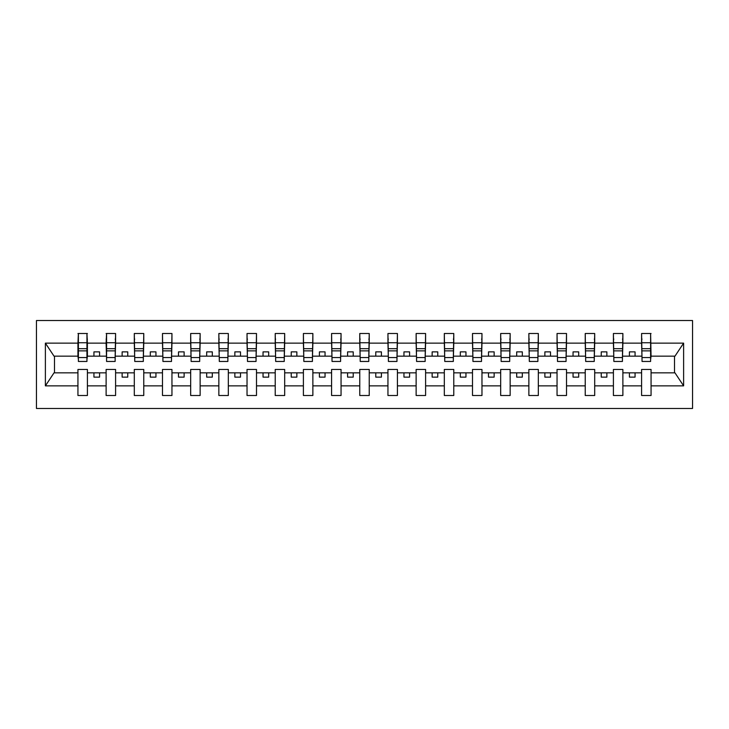 <?xml version="1.0" encoding="UTF-8"?>
<svg xmlns="http://www.w3.org/2000/svg" width="729" height="729" viewBox="0 0 729 729"><rect width="100%" height="100%" fill="white"/><g stroke="black" fill="none" stroke-linecap="round" stroke-linejoin="round"><path stroke-width="1.09" d="M36.45 408.468L692.55 408.468L692.55 320.532L36.45 320.532L36.45 408.468M650.614 359.543L651.061 356.162L674.972 356.162L683.62 343.14L683.62 385.86L651.061 385.86L651.061 369.457L641.593 369.457L641.593 372.838L622.885 372.838L622.885 369.457L613.408 369.457L613.408 372.838L594.7 372.838L594.7 369.457L585.232 369.457L585.232 372.838L566.515 372.838L566.515 369.457L557.047 369.457L557.047 372.838L538.33 372.838L538.33 369.457L528.862 369.457L528.862 372.838L510.154 372.838L510.154 369.457L500.677 369.457L500.677 372.838L481.969 372.838L481.969 369.457L472.501 369.457L472.501 372.838L453.784 372.838L453.784 369.457L444.316 369.457L444.316 372.838L425.599 372.838L425.599 369.457L416.131 369.457L416.131 372.838L397.414 372.838L397.414 369.457L387.946 369.457L387.946 372.838L369.238 372.838L369.238 369.457L359.762 369.457L359.762 372.838L341.054 372.838L341.054 369.457L331.586 369.457L331.586 372.838L312.869 372.838L312.869 369.457L303.401 369.457L303.401 372.838L284.684 372.838L284.684 369.457L275.216 369.457L275.216 372.838L256.499 372.838L256.499 369.457L247.031 369.457L247.031 372.838L228.323 372.838L228.323 369.457L218.846 369.457L218.846 372.838L200.138 372.838L200.138 369.457L190.67 369.457L190.67 372.838L171.953 372.838L171.953 369.457L162.485 369.457L162.485 372.838L143.768 372.838L143.768 369.457L134.3 369.457L134.3 372.838L115.592 372.838L115.592 369.457L106.115 369.457L106.115 372.838L87.407 372.838L87.407 369.457L77.939 369.457L77.939 372.838L54.028 372.838L45.38 385.86L45.38 343.14L54.028 356.162L77.939 356.162L77.939 343.14L45.38 343.14M651.061 385.86L651.061 395.501L641.593 395.501L641.593 372.838M641.593 385.86L622.885 385.86L622.885 395.501L613.408 395.501L613.408 372.838M622.885 385.86L622.885 372.838M613.408 385.86L594.7 385.86L594.7 395.501L585.232 395.501L585.232 372.838M594.7 385.86L594.7 372.838M585.232 385.86L566.515 385.86L566.515 395.501L557.047 395.501L557.047 372.838M566.515 385.86L566.515 372.838M557.047 385.86L538.33 385.86L538.33 395.501L528.862 395.501L528.862 372.838M538.33 385.86L538.33 372.838M528.862 385.86L510.154 385.86L510.154 395.501L500.677 395.501L500.677 372.838M510.154 385.86L510.154 372.838M500.677 385.86L481.969 385.86L481.969 395.501L472.501 395.501L472.501 372.838M481.969 385.86L481.969 372.838M472.501 385.86L453.784 385.86L453.784 395.501L444.316 395.501L444.316 372.838M453.784 385.86L453.784 372.838M444.316 385.86L425.599 385.86L425.599 395.501L416.131 395.501L416.131 372.838M425.599 385.86L425.599 372.838M416.131 385.86L397.414 385.86L397.414 395.501L387.946 395.501L387.946 372.838M397.414 385.86L397.414 372.838M387.946 385.86L369.238 385.86L369.238 395.501L359.762 395.501L359.762 372.838M369.238 385.86L369.238 372.838M359.762 385.86L341.054 385.86L341.054 395.501L331.586 395.501L331.586 372.838M341.054 385.86L341.054 372.838M331.586 385.86L312.869 385.86L312.869 395.501L303.401 395.501L303.401 372.838M312.869 385.86L312.869 372.838M303.401 385.86L284.684 385.86L284.684 395.501L275.216 395.501L275.216 372.838M284.684 385.86L284.684 372.838M275.216 385.86L256.499 385.86L256.499 395.501L247.031 395.501L247.031 372.838M256.499 385.86L256.499 372.838M247.031 385.86L228.323 385.86L228.323 395.501L218.846 395.501L218.846 372.838M228.323 385.86L228.323 372.838M218.846 385.86L200.138 385.86L200.138 395.501L190.67 395.501L190.67 372.838M200.138 385.86L200.138 372.838M190.67 385.86L171.953 385.86L171.953 395.501L162.485 395.501L162.485 372.838M171.953 385.86L171.953 372.838M162.485 385.86L143.768 385.86L143.768 395.501L134.3 395.501L134.3 372.838M143.768 385.86L143.768 372.838M134.3 385.86L115.592 385.86L115.592 395.501L106.115 395.501L106.115 372.838M115.592 385.86L115.592 372.838M642.049 357.565L650.614 357.565L650.614 361.456L642.049 361.456L641.593 333.499L641.593 343.14L622.885 343.14L622.429 359.543M642.049 359.543L641.593 343.14M613.864 357.565L622.429 357.565L622.429 361.456L613.864 361.456L613.408 333.499L613.408 343.14L594.7 343.14L594.244 359.543M613.864 359.543L613.408 343.14M585.679 357.565L594.244 357.565L594.244 361.456L585.679 361.456L585.232 333.499L585.232 343.14L566.515 343.14L566.069 359.543M585.679 359.543L585.232 343.14M557.494 357.565L566.069 357.565L566.069 361.456L557.494 361.456L557.047 333.499L557.047 343.14L538.33 343.14L537.884 359.543M557.494 359.543L557.047 343.14M529.318 357.565L537.884 357.565L537.884 361.456L529.318 361.456L528.862 333.499L528.862 343.14L510.154 343.14L509.699 359.543M529.318 359.543L528.862 343.14M501.133 357.565L509.699 357.565L509.699 361.456L501.133 361.456L500.677 333.499L500.677 343.14L481.969 343.14L481.514 359.543M501.133 359.543L500.677 343.14M472.948 357.565L481.514 357.565L481.514 361.456L472.948 361.456L472.501 333.499L472.501 343.14L453.784 343.14L453.329 359.543M472.948 359.543L472.501 343.14M444.763 357.565L453.329 357.565L453.329 361.456L444.763 361.456L444.316 333.499L444.316 343.14L425.599 343.14L425.153 359.543M444.763 359.543L444.316 343.14M416.578 357.565L425.153 357.565L425.153 361.456L416.578 361.456L416.131 333.499L416.131 343.14L397.414 343.14L396.968 359.543M416.578 359.543L416.131 343.14M388.402 357.565L396.968 357.565L396.968 361.456L388.402 361.456L387.946 333.499L387.946 343.14L369.238 343.14L368.783 359.543M388.402 359.543L387.946 343.14M360.217 357.565L368.783 357.565L368.783 361.456L360.217 361.456L359.762 333.499L359.762 343.14L341.054 343.14L340.598 359.543M360.217 359.543L359.762 343.14M332.032 357.565L340.598 357.565L340.598 361.456L332.032 361.456L331.586 333.499L331.586 343.14L312.869 343.14L312.422 359.543M332.032 359.543L331.586 343.14M303.847 357.565L312.422 357.565L312.422 361.456L303.847 361.456L303.401 333.499L303.401 343.14L284.684 343.14L284.237 359.543M303.847 359.543L303.401 343.14M275.671 357.565L284.237 357.565L284.237 361.456L275.671 361.456L275.216 333.499L275.216 343.14L256.499 343.14L256.052 359.543M275.671 359.543L275.216 343.14M247.486 357.565L256.052 357.565L256.052 361.456L247.486 361.456L247.031 333.499L247.031 343.14L228.323 343.14L227.867 359.543M247.486 359.543L247.031 343.14M219.301 357.565L227.867 357.565L227.867 361.456L219.301 361.456L218.846 333.499L218.846 343.14L200.138 343.14L199.682 359.543M219.301 359.543L218.846 343.14M191.116 357.565L199.682 357.565L199.682 361.456L191.116 361.456L190.67 333.499L190.67 343.14L171.953 343.14L171.506 359.543M191.116 359.543L190.67 343.14M162.931 357.565L171.506 357.565L171.506 361.456L162.931 361.456L162.485 333.499L162.485 343.14L143.768 343.14L143.321 359.543M162.931 359.543L162.485 343.14M134.756 357.565L143.321 357.565L143.321 361.456L134.756 361.456L134.3 333.499L134.3 343.14L115.592 343.14L115.136 359.543M134.756 359.543L134.3 343.14M106.571 357.565L115.136 357.565L115.136 361.456L106.571 361.456L106.571 333.499L106.115 343.14L87.407 343.14L86.951 333.499L86.951 361.456L78.386 361.456L78.386 350.868L86.951 350.868M106.571 359.543L106.115 343.14M106.115 385.86L87.407 385.86L87.407 395.501L77.939 395.501L77.939 372.838M87.407 385.86L87.407 372.838M78.386 350.868L78.386 333.499L77.939 343.14M77.939 356.162L78.386 359.543M651.061 356.162L650.614 333.499L650.614 357.565M613.408 333.499L622.885 333.499L622.885 343.14M585.232 333.499L594.7 333.499L594.7 343.14M557.047 333.499L566.515 333.499L566.515 343.14M528.862 333.499L538.33 333.499L538.33 343.14M500.677 333.499L510.154 333.499L510.154 343.14M472.501 333.499L481.969 333.499L481.969 343.14M444.316 333.499L453.784 333.499L453.784 343.14M416.131 333.499L425.599 333.499L425.599 343.14M387.946 333.499L397.414 333.499L397.414 343.14M359.762 333.499L369.238 333.499L369.238 343.14M331.586 333.499L341.054 333.499L341.054 343.14M303.401 333.499L312.869 333.499L312.869 343.14M275.216 333.499L284.684 333.499L284.684 343.14M247.031 333.499L256.499 333.499L256.499 343.14M218.846 333.499L228.323 333.499L228.323 343.14M190.67 333.499L200.138 333.499L200.138 343.14M162.485 333.499L171.953 333.499L171.953 343.14M134.3 333.499L143.768 333.499L143.768 343.14M106.115 333.499L115.592 333.499L115.592 343.14M683.62 343.14L651.061 343.14M77.939 385.86L45.38 385.86M77.939 333.499L87.407 333.499M641.593 333.499L651.061 333.499M641.593 356.162L635.059 356.162L635.059 351.87L629.419 351.87L629.419 356.162L635.059 356.162M629.419 356.162L622.885 356.162M629.419 372.838L629.419 377.13L635.059 377.13L635.059 372.838M613.408 356.162L606.874 356.162L606.874 351.87L601.234 351.87L601.234 356.162L606.874 356.162M601.234 356.162L594.7 356.162M601.234 372.838L601.234 377.13L606.874 377.13L606.874 372.838M585.232 356.162L578.689 356.162L578.689 351.87L573.058 351.87L573.058 356.162L578.689 356.162M573.058 356.162L566.515 356.162M573.058 372.838L573.058 377.13L578.689 377.13L578.689 372.838M557.047 356.162L550.504 356.162L550.504 351.87L544.873 351.87L544.873 356.162L550.504 356.162M544.873 356.162L538.33 356.162M544.873 372.838L544.873 377.13L550.504 377.13L550.504 372.838M528.862 356.162L522.329 356.162L522.329 351.87L516.688 351.87L516.688 356.162L522.329 356.162M516.688 356.162L510.154 356.162M516.688 372.838L516.688 377.13L522.329 377.13L522.329 372.838M500.677 356.162L494.144 356.162L494.144 351.87L488.503 351.87L488.503 356.162L494.144 356.162M488.503 356.162L481.969 356.162M488.503 372.838L488.503 377.13L494.144 377.13L494.144 372.838M472.501 356.162L465.959 356.162L465.959 351.87L460.318 351.87L460.318 356.162L465.959 356.162M460.318 356.162L453.784 356.162M460.318 372.838L460.318 377.13L465.959 377.13L465.959 372.838M444.316 356.162L437.774 356.162L437.774 351.87L432.142 351.87L432.142 356.162L437.774 356.162M432.142 356.162L425.599 356.162M432.142 372.838L432.142 377.13L437.774 377.13L437.774 372.838M416.131 356.162L409.589 356.162L409.589 351.87L403.957 351.87L403.957 356.162L409.589 356.162M403.957 356.162L397.414 356.162M403.957 372.838L403.957 377.13L409.589 377.13L409.589 372.838M387.946 356.162L381.413 356.162L381.413 351.87L375.772 351.87L375.772 356.162L381.413 356.162M375.772 356.162L369.238 356.162M375.772 372.838L375.772 377.13L381.413 377.13L381.413 372.838M359.762 356.162L353.228 356.162L353.228 351.87L347.587 351.87L347.587 356.162L353.228 356.162M347.587 356.162L341.054 356.162M347.587 372.838L347.587 377.13L353.228 377.13L353.228 372.838M331.586 356.162L325.043 356.162L325.043 351.87L319.411 351.87L319.411 356.162L325.043 356.162M319.411 356.162L312.869 356.162M319.411 372.838L319.411 377.13L325.043 377.13L325.043 372.838M303.401 356.162L296.858 356.162L296.858 351.87L291.226 351.87L291.226 356.162L296.858 356.162M291.226 356.162L284.684 356.162M291.226 372.838L291.226 377.13L296.858 377.13L296.858 372.838M275.216 356.162L268.682 356.162L268.682 351.87L263.041 351.87L263.041 356.162L268.682 356.162M263.041 356.162L256.499 356.162M263.041 372.838L263.041 377.13L268.682 377.13L268.682 372.838M247.031 356.162L240.497 356.162L240.497 351.87L234.856 351.87L234.856 356.162L240.497 356.162M234.856 356.162L228.323 356.162M234.856 372.838L234.856 377.13L240.497 377.13L240.497 372.838M218.846 356.162L212.312 356.162L212.312 351.87L206.672 351.87L206.672 356.162L212.312 356.162M206.672 356.162L200.138 356.162M206.672 372.838L206.672 377.13L212.312 377.13L212.312 372.838M190.67 356.162L184.127 356.162L184.127 351.87L178.496 351.87L178.496 356.162L184.127 356.162M178.496 356.162L171.953 356.162M178.496 372.838L178.496 377.13L184.127 377.13L184.127 372.838M162.485 356.162L155.942 356.162L155.942 351.87L150.311 351.87L150.311 356.162L155.942 356.162M150.311 356.162L143.768 356.162M150.311 372.838L150.311 377.13L155.942 377.13L155.942 372.838M134.3 356.162L127.766 356.162L127.766 351.87L122.126 351.87L122.126 356.162L127.766 356.162M122.126 356.162L115.592 356.162M122.126 372.838L122.126 377.13L127.766 377.13L127.766 372.838M106.115 356.162L99.581 356.162L99.581 351.87L93.941 351.87L93.941 356.162L99.581 356.162M93.941 356.162L87.407 356.162L87.407 343.14M93.941 372.838L93.941 377.13L99.581 377.13L99.581 372.838M87.407 356.162L86.951 359.543M683.62 385.86L674.972 372.838L651.061 372.838M54.484 356.162L54.484 372.838M674.516 372.838L674.516 356.162M86.951 339.131L87.407 339.131M78.386 348.672L86.951 348.672M115.592 333.499L115.136 357.565M115.136 339.131L115.592 339.131M106.115 339.131L106.571 339.131M106.571 350.868L115.136 350.868M106.571 348.672L115.136 348.672M143.768 333.499L143.321 357.565M134.3 339.131L134.756 339.131M134.756 350.868L143.321 350.868M134.756 348.672L143.321 348.672M171.953 333.499L171.506 357.565M162.931 350.868L171.506 350.868M162.931 348.672L171.506 348.672M200.138 333.499L199.682 357.565M199.682 339.131L200.138 339.131M191.116 350.868L199.682 350.868M191.116 348.672L199.682 348.672M228.323 333.499L227.867 357.565M227.867 339.131L228.323 339.131M218.846 339.131L219.301 339.131M219.301 350.868L227.867 350.868M219.301 348.672L227.867 348.672M256.499 333.499L256.052 357.565M247.031 339.131L247.486 339.131M247.486 350.868L256.052 350.868M247.486 348.672L256.052 348.672M284.684 333.499L284.237 357.565M275.216 339.131L275.671 339.131M275.671 350.868L284.237 350.868M275.671 348.672L284.237 348.672M312.869 333.499L312.422 357.565M303.847 350.868L312.422 350.868M303.847 348.672L312.422 348.672M341.054 333.499L340.598 357.565M340.598 339.131L341.054 339.131M332.032 350.868L340.598 350.868M332.032 348.672L340.598 348.672M369.238 333.499L368.783 357.565M368.783 339.131L369.238 339.131M359.762 339.131L360.217 339.131M360.217 350.868L368.783 350.868M360.217 348.672L368.783 348.672M397.414 333.499L396.968 357.565M387.946 339.131L388.402 339.131M388.402 350.868L396.968 350.868M388.402 348.672L396.968 348.672M425.599 333.499L425.153 357.565M416.578 350.868L425.153 350.868M416.578 348.672L425.153 348.672M453.784 333.499L453.329 357.565M453.329 339.131L453.784 339.131M444.763 350.868L453.329 350.868M444.763 348.672L453.329 348.672M481.969 333.499L481.514 357.565M481.514 339.131L481.969 339.131M472.948 350.868L481.514 350.868M472.948 348.672L481.514 348.672M510.154 333.499L509.699 357.565M509.699 339.131L510.154 339.131M500.677 339.131L501.133 339.131M501.133 350.868L509.699 350.868M501.133 348.672L509.699 348.672M538.33 333.499L537.884 357.565M528.862 339.131L529.318 339.131M529.318 350.868L537.884 350.868M529.318 348.672L537.884 348.672M566.515 333.499L566.069 357.565M557.494 350.868L566.069 350.868M557.494 348.672L566.069 348.672M594.7 333.499L594.244 357.565M594.244 339.131L594.7 339.131M585.679 350.868L594.244 350.868M585.679 348.672L594.244 348.672M622.885 333.499L622.429 357.565M622.429 339.131L622.885 339.131M613.408 339.131L613.864 339.131M613.864 350.868L622.429 350.868M613.864 348.672L622.429 348.672M641.593 339.131L642.049 339.131M642.049 350.868L650.614 350.868M642.049 348.672L650.614 348.672M78.386 357.565L86.951 357.565M78.386 342.739L86.951 342.739M106.571 342.739L115.136 342.739M134.756 342.739L143.321 342.739M162.931 342.739L171.506 342.739M191.116 342.739L199.682 342.739M219.301 342.739L227.867 342.739M247.486 342.739L256.052 342.739M275.671 342.739L284.237 342.739M303.847 342.739L312.422 342.739M332.032 342.739L340.598 342.739M360.217 342.739L368.783 342.739M388.402 342.739L396.968 342.739M416.578 342.739L425.153 342.739M444.763 342.739L453.329 342.739M472.948 342.739L481.514 342.739M501.133 342.739L509.699 342.739M529.318 342.739L537.884 342.739M557.494 342.739L566.069 342.739M585.679 342.739L594.244 342.739M613.864 342.739L622.429 342.739M642.049 342.739L650.614 342.739"/></g></svg>

